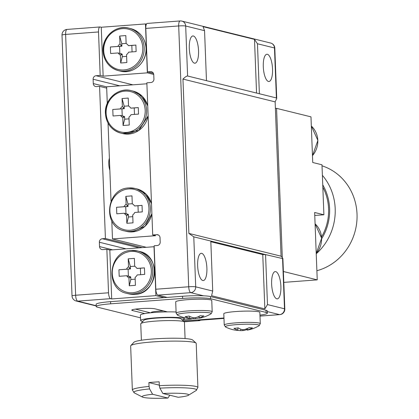 <?xml version="1.0" encoding="UTF-8"?>
<svg xmlns="http://www.w3.org/2000/svg" width="419" height="419" viewBox="0 0 419 419"><rect width="100%" height="100%" fill="white"/><g stroke="black" fill="none" stroke-linecap="round" stroke-linejoin="round"><path stroke-width="0.63" d="M109.385 158.157A8.747 2.912 85.7 0 0 108.783 163.997A8.747 2.912 85.7 0 0 109.851 170.255M142.848 321.425A21.867 2.242 -2.2 0 1 140.622 320.535L140.412 315.098A21.867 2.242 -2.2 0 1 152.862 312.59A21.867 2.242 -2.2 0 1 176.09 311.998M140.622 320.535A21.867 2.242 -2.2 0 1 157.392 317.707A21.867 2.242 -2.2 0 1 181.998 317.942A21.867 2.242 -2.2 0 1 184.323 318.854A21.867 2.242 -2.2 0 1 182.171 319.917M140.857 323.557L143.989 320.205A18.588 1.906 -2.2 0 1 156.182 318.136A18.588 1.906 -2.2 0 1 180.94 318.786L184.323 321.886A21.867 2.242 177.8 0 0 155.198 321.127A21.867 2.242 177.8 0 0 140.857 323.557A21.867 2.242 177.8 0 0 140.747 323.793L141.381 340.238M185.078 338.557L184.449 322.117A21.867 2.242 177.8 0 0 184.323 321.886M130.817 345.596L133.954 342.244A29.519 3.027 -2.2 0 1 153.317 338.961A29.519 3.027 -2.2 0 1 192.635 339.992L196.019 343.093A32.802 3.362 177.8 0 0 152.333 341.946A32.802 3.362 177.8 0 0 130.817 345.596A32.802 3.362 177.8 0 0 130.655 345.947L132.352 390.026L134.331 392.881A31.435 3.221 177.8 0 1 149.604 388.916L152.579 394.258A23.333 2.394 177.8 0 0 142.47 397.076A23.333 2.394 177.8 0 0 167.93 398.05L169.821 395.206M188.351 395.311A23.333 2.394 177.8 0 0 162.86 393.483L178.211 397.28A23.333 2.394 177.8 0 0 188.351 395.311L196.144 390.503L197.904 387.507L196.207 343.428A32.802 3.362 177.8 0 0 196.019 343.093M162.86 393.483L159.88 388.146L159.325 385.674L159.173 381.809A32.802 3.362 177.8 0 0 153.878 382.154A32.802 3.362 177.8 0 0 148.892 382.578L149.044 386.444L149.604 388.916M163.499 310.924A10.936 1.121 177.8 0 0 158.482 311.17A10.936 1.121 177.8 0 0 151.254 312.506L151.264 312.742M223.976 318.419L198.276 320.346L199.381 320.619A5.468 1.823 85.7 0 0 199.585 320.64A5.468 1.823 85.7 0 0 200.23 320.2M112.648 249.829L99.539 246.587A3.279 3.074 103.9 0 0 102.749 249.619L106.861 249.31L108.531 292.781A5.468 1.823 85.7 0 0 110.59 298.668L111.7 298.946L155.905 295.631L164.044 297.642M106.861 249.31L109.82 250.038L154.024 246.728L155.905 295.631M109.82 250.038L111.7 298.946M67.26 29.445A5.468 1.823 85.7 0 0 67.056 29.424L99.952 26.957A5.468 1.823 85.7 0 1 100.151 26.978L101.262 27.251L103.142 76.158L100.183 75.425L98.512 31.954L65.615 34.421L75.635 295.243L108.531 292.781M101.262 27.251L145.466 23.941L147.347 72.843L103.142 76.158M99.539 246.587L99.376 242.24A3.279 3.074 103.9 0 1 102.33 238.751L105.415 238.516L99.57 86.372L96.485 86.602A3.279 3.074 -76.1 0 1 93.28 83.57L93.112 79.222A3.279 3.074 -76.1 0 1 96.071 75.734L100.183 75.425M142.209 247.613L105.415 238.516M106.693 88.131L99.57 86.372M147.347 72.843L153.742 74.425M145.466 23.941L146.409 24.171M99.952 26.957A5.468 1.823 85.7 0 0 98.512 31.954M119.96 43.979L121.353 45.341L121.437 46.21L117.891 46.425A6.468 6.065 103.9 0 1 119.96 43.979L119.656 36.044L125.82 35.584L126.129 43.518A6.468 6.065 103.9 0 1 128.371 45.64L128.685 45.629M121.353 45.341A6.081 5.698 -76.1 0 0 120.562 46.279M118.137 52.946L121.73 53.883L121.714 54.716L120.384 55.067A6.468 6.065 103.9 0 1 118.137 52.946L110.632 53.506L110.38 46.986L117.891 46.425M120.855 53.904A6.081 5.698 -76.1 0 0 121.714 54.716M121.73 53.883L122.196 54.24L122.29 56.701L120.688 63.002L120.384 55.067M120.688 63.002L126.857 62.541L126.554 54.601A6.468 6.065 103.9 0 0 128.623 52.16L136.133 51.595L135.882 45.074L131.823 45.451L132.069 51.898M122.29 56.701L126.622 56.376M128.371 45.64L135.882 45.074M131.823 45.451L128.691 45.671M119.656 36.044L121.793 43.733L126.124 43.408M121.437 46.21L121.887 46.195L121.793 43.733M110.38 46.986L121.887 46.195M119.562 46.373L119.834 53.553M128.518 266.772L129.916 268.134L129.995 269.003L126.449 269.213A6.468 6.065 103.9 0 1 128.518 266.772L128.214 258.832L134.384 258.371L134.688 266.306A6.468 6.065 103.9 0 1 136.934 268.427L137.243 268.417M129.916 268.134A6.081 5.698 -76.1 0 0 129.125 269.066M126.7 275.733L130.288 276.671L130.272 277.504L128.942 277.855A6.468 6.065 103.9 0 1 126.7 275.733L119.19 276.299L118.938 269.778L126.449 269.213M129.413 276.692A6.081 5.698 -76.1 0 0 130.272 277.504M136.934 268.427L144.44 267.867L144.691 274.387L137.181 274.948A6.468 6.065 103.9 0 1 135.112 277.394L135.416 285.329L129.251 285.789L128.942 277.855M144.44 267.867L140.381 268.239L140.627 274.691M137.249 268.459L140.381 268.239M128.214 258.832L130.351 266.526L134.682 266.201M118.938 269.778L129.995 269.003M130.445 268.982L130.351 266.526M128.12 269.16L128.397 276.341M130.288 276.671L130.754 277.027L130.848 279.489L135.18 279.164M129.251 285.789L130.848 279.489M152.579 394.258L167.93 398.05M148.892 382.578L159.304 385.15M271.638 284.082A13.665 4.551 -94.3 0 1 275.241 271.596A13.665 4.551 -94.3 0 1 280.887 286.371A13.665 4.551 -94.3 0 1 277.284 298.857A13.665 4.551 -94.3 0 1 271.638 284.082M197.642 265.793A13.665 4.551 -94.3 0 1 201.246 253.306A13.665 4.551 -94.3 0 1 206.892 268.076A13.665 4.551 -94.3 0 1 203.288 280.562A13.665 4.551 -94.3 0 1 197.642 265.793M263.289 66.726A13.665 4.551 -94.3 0 1 266.893 54.245A13.665 4.551 -94.3 0 1 272.539 69.015A13.665 4.551 -94.3 0 1 268.935 81.501A13.665 4.551 -94.3 0 1 263.289 66.726M189.294 48.436A13.665 4.551 -94.3 0 1 192.897 35.95A13.665 4.551 -94.3 0 1 198.543 50.725A13.665 4.551 -94.3 0 1 194.94 63.211A13.665 4.551 -94.3 0 1 189.294 48.436M199.072 316.303L199.234 317.932A4.949 0.508 177.8 0 1 199.329 318.021A4.949 0.508 177.8 0 1 199.166 318.162A34.887 23.658 -97.7 0 0 201.235 317.806A34.986 34.986 0 0 0 210.967 313.847A17.032 1.744 177.8 0 0 206.635 312.495A17.032 1.744 177.8 0 0 182.579 313.333A17.032 1.744 177.8 0 0 177.52 315.13A34.986 34.986 0 0 0 186.769 318.204A34.887 25.391 94.1 0 0 189.535 318.498A4.949 0.508 177.8 0 1 189.44 318.398A4.949 0.508 177.8 0 1 189.603 318.267L189.639 316.376M189.603 318.267A34.887 23.658 82.3 0 1 185.161 316.565A34.578 20.94 -52.3 0 0 187.047 316.392A34.578 20.94 -52.3 0 0 188.985 316.046A34.887 23.658 -97.7 0 0 193.426 317.754A4.949 0.508 177.8 0 1 195.647 317.675A34.887 25.391 94.1 0 0 200.261 315.659A34.578 19.4 50.1 0 0 203.854 315.91A34.887 25.391 -85.9 0 1 199.234 317.932M176.137 313.15A18.038 1.849 177.8 0 1 187.492 310.992A18.038 1.849 177.8 0 1 207.305 310.689A18.038 1.849 177.8 0 1 212.192 311.762L211.757 300.481A18.038 1.849 177.8 0 0 206.871 299.407A18.038 1.849 177.8 0 0 187.063 299.711A18.038 1.849 177.8 0 0 175.702 301.869L176.137 313.15L177.52 315.13M247.268 328.538L247.409 329.873A4.949 0.508 177.8 0 1 247.425 329.91A4.949 0.508 177.8 0 1 247.095 330.109A34.887 20.741 -96.6 0 0 248.383 329.905A34.986 34.986 0 0 0 259.062 325.736A17.032 1.744 177.8 0 0 255.93 324.489A17.032 1.744 177.8 0 0 232.1 325.044A17.032 1.744 177.8 0 0 225.616 327.019A34.986 34.986 0 0 0 233.425 329.795A34.887 27.827 95.6 0 0 237.552 330.334A4.949 0.508 177.8 0 1 237.536 330.287A4.949 0.508 177.8 0 1 237.866 330.093L237.892 327.894M237.866 330.093A34.887 20.741 83.4 0 1 233.964 328.323A34.578 23.097 -48.1 0 0 236.033 328.171A34.578 23.097 -48.1 0 0 238.154 327.841A34.887 20.741 -96.6 0 0 242.056 329.612A4.949 0.508 177.8 0 1 244.256 329.559A34.887 27.827 95.6 0 0 249.326 327.579A34.578 16.812 53 0 0 252.474 327.894A34.887 27.827 -84.4 0 1 247.409 329.873M224.233 325.039A18.038 1.849 177.8 0 1 236.515 322.808A18.038 1.849 177.8 0 1 256.669 322.688A18.038 1.849 177.8 0 1 260.288 323.651L259.853 312.37A18.038 1.849 177.8 0 0 256.239 311.406A18.038 1.849 177.8 0 0 236.086 311.526A18.038 1.849 177.8 0 0 223.798 313.758L224.233 325.039L225.616 327.019M167.391 311.883L155.072 308.84A12.025 1.231 177.8 0 0 139.695 308.683A12.025 1.231 177.8 0 0 131.749 310.149A12.025 1.231 177.8 0 0 132.456 310.537L144.775 313.58M203.524 295.814L190.776 292.661L157.879 295.128L167.129 297.411L182.548 296.259A21.867 2.242 -2.2 0 1 203.524 295.814A21.867 2.242 -2.2 0 1 210.506 296.547L266.002 310.264A21.867 2.242 -2.2 0 1 267.291 310.966L267.374 313.14A21.867 2.242 177.8 0 0 266.086 312.438L210.589 298.721A21.867 2.242 177.8 0 0 182.632 298.433L182.548 296.259M146.896 83.774L106.646 86.796L107.28 103.325M108.039 123.102L111.035 201.136M111.794 220.913L112.486 238.94L155.664 235.703L152.705 234.975L156.816 234.666A3.279 3.074 103.9 0 1 160.027 237.693L160.194 242.041A3.279 3.074 103.9 0 1 157.235 245.534L154.15 245.764L155.821 289.236L188.718 286.769L178.693 25.947L145.802 28.408L147.467 71.879L153.438 73.356M204.556 30.681L185.685 26.015L187.607 76.007L206.473 80.673L204.556 30.681L203.068 26.669L254.495 39.381L257.46 43.759L259.382 93.751L276.399 97.957L274.476 47.965L257.46 43.759M187.607 76.007C186.722 75.933 185.172 76.955 182.951 79.081L188.88 233.404L193.782 236.85L195.704 286.842L212.721 291.048L211.574 295.735L264.85 308.903L262.76 254.563L265.557 254.595L282.888 258.659L284.82 308.965A5.468 0.56 177.8 0 0 284.496 308.793L282.579 258.801C283.254 258.89 282.746 258.02 281.065 256.187L275.136 101.869L276.734 98.444L276.399 97.957M193.782 236.85L265.557 254.595L267.479 304.582L264.85 308.903M152.705 234.975L146.859 82.826L150.971 82.517A3.279 3.074 -76.1 0 0 153.93 79.023L153.763 74.676A3.279 3.074 -76.1 0 0 150.552 71.649L147.467 71.879M145.802 28.408A5.468 1.823 -94.3 0 1 147.242 23.417L180.139 20.95A5.468 1.823 85.7 0 0 178.693 25.947A5.468 0.56 177.8 0 1 185.685 26.015A5.468 5.122 -76.1 0 0 181.856 21.097A5.468 5.122 -76.1 0 0 180.338 20.966A5.468 1.823 85.7 0 0 180.139 20.95A5.468 5.468 0 0 1 181.856 21.097L270.648 43.042A5.468 5.122 -76.1 0 1 274.476 47.965A5.468 0.56 177.8 0 1 274.801 48.138L276.734 98.444M112.486 238.94L146.32 247.304M212.721 291.048L210.804 241.056M157.879 295.128A5.468 1.823 -94.3 0 1 155.821 289.236M182.951 79.081L275.136 101.869M188.88 233.404L281.065 256.187M206.473 80.673L259.382 93.751M262.76 254.563L210.83 241.726M256.559 93.055L254.495 39.381M126.119 204.278L127.512 205.64L127.596 206.509L124.045 206.724A6.468 6.065 103.9 0 1 126.119 204.278L125.815 196.343L131.98 195.883L132.284 203.817A6.468 6.065 103.9 0 1 134.53 205.939L134.845 205.928M127.512 205.64A6.081 5.698 -76.1 0 0 126.721 206.577M124.296 213.245L127.889 214.182L127.874 215.015L126.543 215.366A6.468 6.065 103.9 0 1 124.296 213.245L116.791 213.805L116.54 207.285L124.045 206.724M127.015 214.203A6.081 5.698 -76.1 0 0 127.874 215.015M134.53 205.939L142.036 205.373L142.287 211.894L134.782 212.459A6.468 6.065 103.9 0 1 132.713 214.9L133.017 222.84L126.847 223.301L126.543 215.366M142.036 205.373L137.982 205.75L138.228 212.203M134.85 205.97L137.982 205.75M125.815 196.343L127.952 204.032L132.284 203.713M116.54 207.285L127.596 206.509M128.046 206.494L127.952 204.032M125.721 206.672L125.993 213.852M127.889 214.182L128.355 214.538L128.45 217L132.781 216.675M126.847 223.301L128.45 217M122.364 106.468L123.757 107.83L123.841 108.699L120.29 108.909A6.468 6.065 103.9 0 1 122.364 106.468L122.065 98.533L128.23 98.072L128.533 106.012A6.468 6.065 103.9 0 1 130.775 108.133L131.089 108.123M123.757 107.83A6.081 5.698 -76.1 0 0 122.966 108.762M120.536 115.429L124.129 116.367L124.113 117.2L122.783 117.55A6.468 6.065 103.9 0 1 120.536 115.429L113.03 115.99L112.784 109.469L120.29 108.909M123.254 116.393A6.081 5.698 -76.1 0 0 124.113 117.2M124.129 116.367L124.595 116.723L124.689 119.185L123.081 125.491L122.783 117.55M123.081 125.491L129.251 125.03L128.952 117.095A6.468 6.065 103.9 0 0 131.021 114.654L138.532 114.094L138.286 107.573L134.227 107.945L134.468 114.397M124.689 119.185L129.015 118.865M130.775 108.133L138.286 107.573M134.227 107.945L131.095 108.16M122.065 98.533L124.197 106.222L128.528 105.902M123.841 108.699L124.291 108.683L124.197 106.222M112.784 109.469L124.291 108.683M121.966 108.856L122.233 116.037M96.218 306.493L96.134 304.32A21.867 2.242 -2.2 0 1 110.59 301.649L110.674 303.822A21.867 2.242 177.8 0 0 96.218 306.493A21.867 2.242 177.8 0 0 97.512 307.195L140.517 317.827M259.958 315.114A21.867 2.242 177.8 0 0 267.374 313.14M135.426 309.117L150.431 312.825M182.26 320.001A12.025 1.231 177.8 0 0 192.363 318.712M110.674 303.822L182.632 298.433M110.59 301.649L167.129 297.411M183.375 321.022L223.961 317.979M247.095 330.109L246.969 328.664M242.816 329.585L242.905 330.591A34.887 20.741 83.4 0 0 246.697 329.58L246.461 328.857M237.557 330.308A34.887 27.827 -84.4 0 0 240.705 330.643A4.949 0.508 177.8 0 0 242.905 330.591M240.705 330.643L240.747 329.156M247.048 329.57A34.578 26.261 53.1 0 1 246.697 329.58M199.166 318.162L198.994 316.34M195.249 317.681L195.343 318.676A34.887 23.658 82.3 0 0 199.13 317.806M189.55 318.293A34.887 25.391 -85.9 0 0 193.122 318.754A4.949 0.508 177.8 0 0 195.343 318.676M193.122 318.754L193.149 317.681M316.884 270.721A54.669 51.238 -76.1 0 0 356.998 219.132A54.669 51.238 -76.1 0 0 322.017 165.819M322.384 175.315A54.669 51.238 103.9 0 1 316.235 253.778M321.645 238.793A50.296 47.138 -76.1 0 0 322.75 184.868M322.84 187.199A49.201 46.116 103.9 0 1 321.546 236.96M282.301 257.622L276.566 108.348L310.977 116.854L312.731 162.499L321.975 164.787L323.897 214.774L314.763 215.46M283.799 282.375L317.235 279.871L314.648 212.491L323.897 214.774M317.235 279.871L283.38 271.502M275.388 108.437L276.566 108.348M197.904 387.507A32.802 3.362 177.8 0 0 159.325 385.674M131.021 251.431A20.772 19.473 -76.1 0 0 112.282 273.544A20.772 19.473 -76.1 0 0 132.608 292.729A20.772 19.473 -76.1 0 0 151.348 270.616A20.772 19.473 -76.1 0 0 131.021 251.431M133.022 293.908A21.867 20.494 103.9 0 1 126.936 293.4C104.535 289.409 108.406 250.703 131.309 250.431L137.432 250.944A21.867 20.494 103.9 0 1 152.642 273.879A21.867 20.494 103.9 0 1 133.022 293.908M139.281 251.4C161.682 255.396 157.816 294.096 134.908 294.368L128.79 293.855A21.867 20.494 -76.1 0 0 134.871 294.363A21.867 20.494 -76.1 0 0 154.491 274.335A21.867 20.494 -76.1 0 0 139.281 251.4L137.432 250.944A21.867 20.494 103.9 0 0 131.351 250.436M142.79 47.829A20.772 19.473 -76.1 0 0 122.463 28.644A20.772 19.473 -76.1 0 0 103.723 50.757A20.772 19.473 -76.1 0 0 124.05 69.942A20.772 19.473 -76.1 0 0 142.79 47.829M103.064 50.851A21.867 20.494 103.9 0 1 128.874 28.157A21.867 20.494 103.9 0 1 144.188 47.845A21.867 20.494 103.9 0 1 118.378 70.612A21.867 20.494 103.9 0 1 103.069 50.924M146.037 48.3A21.867 20.494 -76.1 0 0 130.723 28.612C140.004 31.477 145.131 38.05 146.1 48.337C147.137 62.457 132.912 74.786 120.227 71.068A21.867 20.494 -76.1 0 0 146.037 48.3M110.59 298.668L77.693 301.135L96.192 305.708M184.182 321.761L199.381 320.619M132.865 84.827L96.071 75.734M119.755 85.811L93.112 79.222M106.646 86.874L93.28 83.57M126.014 248.828L99.376 242.24M139.124 247.844L102.33 238.751M77.693 301.135A5.468 1.823 -94.3 0 1 75.635 295.243A5.468 0.56 -2.2 0 0 72.026 295.914A5.468 5.468 0 0 0 76.174 301.01A5.468 5.122 -76.1 0 0 77.693 301.135M62.002 35.086A5.468 0.56 -2.2 0 1 65.615 34.421A5.468 1.823 85.7 0 1 67.056 29.424A5.468 5.468 0 0 0 62.002 35.086L72.026 295.914M196.144 390.503A31.435 3.221 177.8 0 0 159.88 388.146M149.044 386.444A32.802 3.362 177.8 0 0 132.352 390.026M132.425 309.709L132.456 310.537M145.189 110.333A20.772 19.473 -76.1 0 0 124.878 91.133A20.772 19.473 -76.1 0 0 106.122 113.23A20.772 19.473 -76.1 0 0 126.438 132.43A20.772 19.473 -76.1 0 0 145.189 110.333M105.468 113.397A21.867 20.494 103.9 0 1 131.273 90.645A21.867 20.494 103.9 0 1 146.587 110.349A21.867 20.494 103.9 0 1 120.782 133.101A21.867 20.494 103.9 0 1 105.468 113.397M147.75 106.054A21.867 20.494 -76.1 0 0 133.127 91.101L142.324 96.333L147.745 105.813M128.623 188.943A20.772 19.473 -76.1 0 0 109.883 211.056A20.772 19.473 -76.1 0 0 130.209 230.241A20.772 19.473 -76.1 0 0 148.944 208.128A20.772 19.473 -76.1 0 0 128.623 188.943M130.618 231.419A21.867 20.494 103.9 0 1 124.537 230.911C102.136 226.92 106.002 188.215 128.911 187.942L135.033 188.456A21.867 20.494 103.9 0 1 150.238 211.391A21.867 20.494 103.9 0 1 130.618 231.419M151.888 213.727L145.058 226.286L132.509 231.88L126.386 231.367A21.867 20.494 -76.1 0 0 132.467 231.875A21.867 20.494 -76.1 0 0 151.877 213.407M259.995 316.078L279.567 314.611L267.317 311.584M267.479 304.582L284.496 308.793A5.468 5.122 -76.1 0 1 279.567 314.611A5.468 1.823 85.7 0 0 279.766 314.627A5.468 5.468 0 0 0 284.82 308.965M156.816 234.666L158.571 235.101M150.552 71.649L152.307 72.084M188.718 286.769A5.468 0.56 -2.2 0 1 195.704 286.842A5.468 5.122 103.9 0 1 190.776 292.661A5.468 1.823 -94.3 0 1 188.718 286.769M151.51 203.864A21.867 20.494 -76.1 0 0 136.882 188.911L135.033 188.456A21.867 20.494 103.9 0 0 128.947 187.948M148.132 115.922L138.794 130.487L122.631 133.556A21.867 20.494 -76.1 0 0 148.117 115.602M210.506 296.547L210.589 298.721M266.086 312.438L266.002 310.264M312.464 155.648A20.772 19.473 -76.1 0 0 311.327 126.046M316.225 253.458A20.772 19.473 -76.1 0 0 315.088 223.856M128.79 293.855L126.936 293.4M130.723 28.612L128.874 28.157C116.194 24.438 101.964 36.762 103.001 50.888C103.975 61.174 109.097 67.747 118.378 70.612L120.227 71.068M184.213 321.787L199.585 320.64M76.174 301.01L96.202 305.959M142.47 397.076L134.331 392.881M184.276 317.654L184.323 318.854M212.192 311.762L210.967 313.847M260.288 323.651L259.062 325.736M133.127 91.101L131.273 90.645C118.598 86.932 104.373 99.245 105.405 113.366C106.368 123.657 111.496 130.236 120.782 133.101L122.631 133.556M126.386 231.367L124.537 230.911M259.995 316.109L279.766 314.627M274.801 48.138A5.468 5.468 0 0 0 270.648 43.042M151.5 203.624L146.084 194.144L136.882 188.911M311.327 126.025L317.874 140.412L312.469 155.727M315.083 223.835L321.635 238.222L316.225 253.537"/></g></svg>
